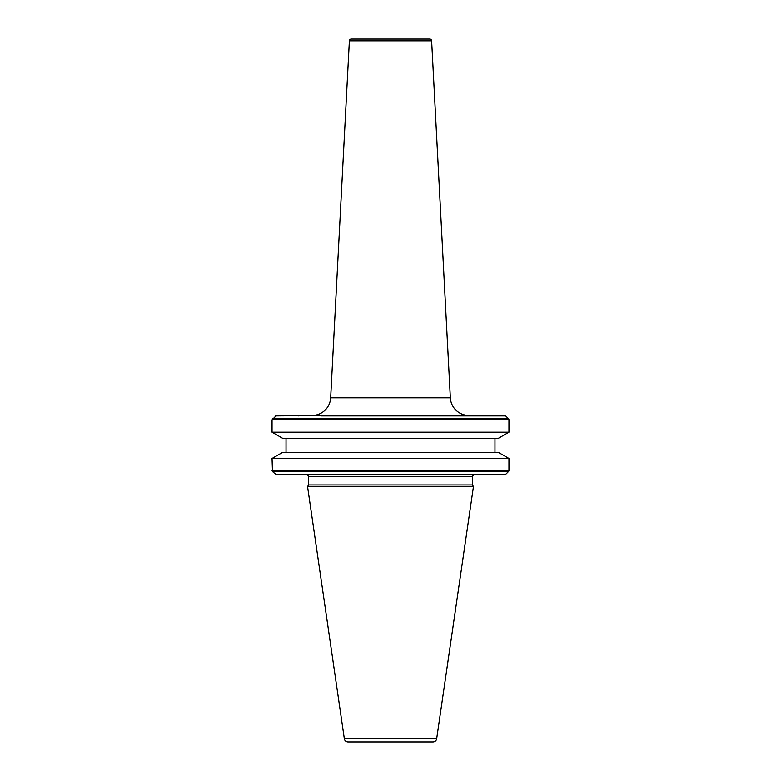 <?xml version="1.0" encoding="UTF-8"?>
<svg xmlns="http://www.w3.org/2000/svg" width="781" height="781" viewBox="0 0 781 781"><rect width="100%" height="100%" fill="white"/><g stroke="black" fill="none" stroke-linecap="round" stroke-linejoin="round"><path stroke-width="1.17" d="M312.029 415.502A18.656 18.656 0 0 0 330.656 397.822L450.344 397.822A18.656 18.656 0 0 0 468.971 415.502L276.396 415.502L272.042 419.846L272.042 432.205L508.958 432.205L498.473 438.258L282.527 438.258L272.042 432.205M431.629 40.817L349.371 40.817A1.865 1.865 0 0 1 351.235 39.05L429.765 39.05A1.865 1.865 0 0 1 431.629 40.817L450.344 397.822M508.958 458.486L498.473 452.433L282.527 452.433L272.042 458.486L508.958 458.486L508.958 470.465A1.494 1.494 0 0 1 508.519 471.529L505.658 474.379A1.494 1.494 0 0 1 504.604 474.819L474.448 474.819A1.865 1.865 0 0 0 472.583 476.683L472.583 484.952L473.423 486.758L307.577 486.758L308.417 484.952L472.583 484.952M306.552 474.819A1.865 1.865 0 0 1 308.417 476.683L308.417 484.952M344.333 738.758L436.667 738.758A3.729 3.729 0 0 1 432.977 741.95L348.023 741.95A3.729 3.729 0 0 1 344.333 738.758L307.577 486.758M474.448 474.819L504.604 474.819M280.418 415.502L504.604 415.502A1.494 1.494 0 0 1 505.658 415.931L508.519 418.792A1.494 1.494 0 0 1 508.958 419.846L508.958 432.205M349.371 40.817L330.656 397.822M286.031 438.258L286.031 452.433M494.969 438.258L494.969 452.433M272.042 458.486L272.481 471.529L276.396 474.819L281.16 474.819L276.396 474.819M436.667 738.758L473.423 486.758M360.773 415.502L363.595 415.502M417.405 415.502L420.227 415.502M504.604 415.502L500.582 415.502M472.583 476.683L308.417 476.683M505.658 474.379L275.342 474.379M321.479 415.502L275.342 415.931M508.519 418.792L272.481 418.792M505.658 415.931L321.479 415.931M508.958 470.465L272.042 470.465M508.958 419.846L272.042 419.846M508.519 471.529L272.481 471.529M298.313 415.931L299.631 415.502M279.93 474.379L281.16 474.819M299.631 474.819L298.313 474.379"/></g></svg>
